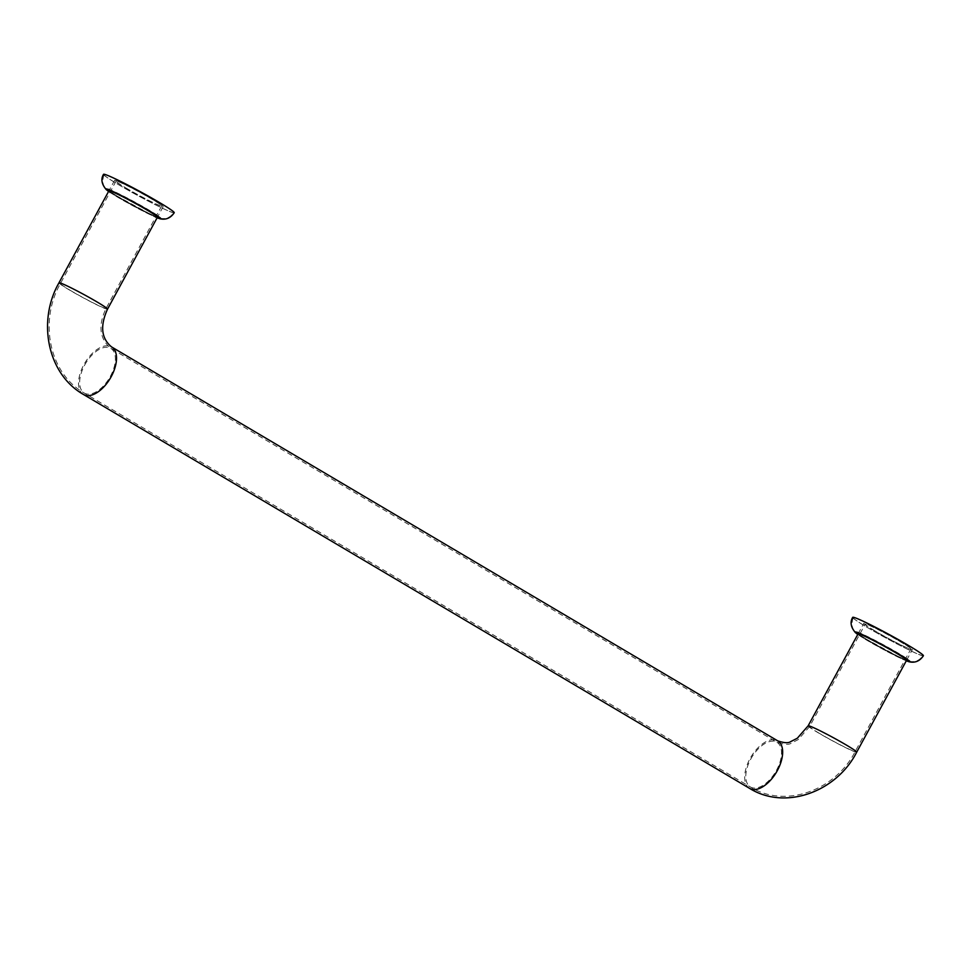 <?xml version="1.0" encoding="UTF-8"?>
<svg xmlns="http://www.w3.org/2000/svg" width="972" height="972" viewBox="0 0 972 972"><rect width="100%" height="100%" fill="white"/><g stroke="black" fill="none" stroke-linecap="round" stroke-linejoin="round"><path stroke-width="0.73" stroke-dasharray="4.86 3.65" d="M125.983 187.96A25.989 1.494 -151.5 0 0 149.226 200.633A25.989 1.494 -151.5 0 0 161.704 205.93A25.989 1.494 -151.5 0 0 139.579 192.225A25.989 1.494 -151.5 0 0 116.033 181.132A25.989 1.494 -151.5 0 0 125.983 187.96M875.164 630.986A25.989 1.494 28.5 0 1 865.214 624.158A25.989 1.494 28.5 0 1 888.76 635.238A25.989 1.494 28.5 0 1 910.886 648.956A25.989 1.494 28.5 0 1 898.395 643.658A25.989 1.494 28.5 0 1 875.164 630.986M874.35 630.634A27.617 1.58 28.5 0 1 863.78 623.38A27.617 1.58 28.5 0 1 888.809 635.166A27.617 1.58 28.5 0 1 912.319 649.733A27.617 1.58 28.5 0 1 899.051 644.108A27.617 1.58 28.5 0 1 874.35 630.634M125.181 187.608A27.617 1.58 -151.5 0 0 149.87 201.083A27.617 1.58 -151.5 0 0 163.138 206.708A27.617 1.58 -151.5 0 0 139.628 192.14A27.617 1.58 -151.5 0 0 114.611 180.355A27.617 1.58 -151.5 0 0 125.181 187.608M108.84 190.974A27.726 1.592 -151.5 0 0 132.423 205.42A27.726 1.592 -151.5 0 0 157.379 217.327M113.311 191.642A27.726 1.592 -151.5 0 0 109.071 190.318A27.726 1.592 -151.5 0 0 132.678 204.946A27.726 1.592 -151.5 0 0 157.804 216.78A27.726 1.592 -151.5 0 0 140.989 205.918A27.726 1.592 -151.5 0 0 113.311 191.642M167.682 210.572A39.682 2.272 28.5 0 1 128.049 190.148A39.682 2.272 28.5 0 1 104.004 174.595A39.682 2.272 28.5 0 1 139.956 191.533A39.682 2.272 28.5 0 1 173.745 212.467A39.682 2.272 28.5 0 1 167.682 210.572M174.231 212.722A40.229 2.308 28.5 0 1 168.071 210.803A40.229 2.308 28.5 0 1 127.903 190.099A40.229 2.308 28.5 0 1 103.518 174.34M858.021 633.987A27.726 1.592 -151.5 0 0 881.592 648.446A27.726 1.592 -151.5 0 0 906.548 660.34M862.48 634.667A27.726 1.592 -151.5 0 0 858.252 633.343A27.726 1.592 -151.5 0 0 881.847 647.959A27.726 1.592 -151.5 0 0 906.973 659.794A27.726 1.592 -151.5 0 0 890.17 648.932A27.726 1.592 -151.5 0 0 862.48 634.667M916.851 653.585A39.682 2.272 28.5 0 1 877.23 633.161A39.682 2.272 28.5 0 1 853.173 617.621A39.682 2.272 28.5 0 1 889.137 634.546A39.682 2.272 28.5 0 1 922.926 655.493A39.682 2.272 28.5 0 1 916.851 653.585M923.4 655.748A40.229 2.308 28.5 0 1 917.252 653.816A40.229 2.308 28.5 0 1 877.084 633.112A40.229 2.308 28.5 0 1 852.699 617.354M70.361 290.409A25.989 1.494 -151.5 0 0 93.604 303.082A25.989 1.494 -151.5 0 0 106.082 308.379A25.989 1.494 -151.5 0 0 83.957 294.674A25.989 1.494 -151.5 0 0 60.41 283.581A25.989 1.494 -151.5 0 0 70.361 290.409M84.637 365.132A25.989 13.96 120.6 0 1 110.747 348.341A25.989 13.96 120.6 0 1 109.544 377.804A25.989 13.96 120.6 0 1 84.297 393.065A25.989 13.96 120.6 0 1 84.637 365.132M750.773 759.059A25.989 13.96 120.6 0 1 776.895 742.256A25.989 13.96 120.6 0 1 775.68 771.732A25.989 13.96 120.6 0 1 750.445 786.992A25.989 13.96 120.6 0 1 750.773 759.059M819.53 733.435A25.989 1.494 28.5 0 1 809.591 726.606A25.989 1.494 28.5 0 1 833.138 737.687A25.989 1.494 28.5 0 1 855.263 751.392A25.989 1.494 28.5 0 1 842.773 746.107A25.989 1.494 28.5 0 1 819.53 733.435M856.697 752.17A27.617 1.58 28.5 0 1 843.429 746.557A27.617 1.58 28.5 0 1 818.728 733.082A27.617 1.58 28.5 0 1 808.157 725.817M58.976 282.803A27.617 1.58 -151.5 0 0 69.547 290.057A27.617 1.58 -151.5 0 0 94.248 303.531A27.617 1.58 -151.5 0 0 107.515 309.157M749.606 788.389A27.617 14.835 120.6 0 1 749.971 758.707A27.617 14.835 120.6 0 1 777.722 740.858M83.471 394.474A27.617 14.835 120.6 0 1 83.823 364.779A27.617 14.835 120.6 0 1 111.573 346.931M111.792 190.743A29.816 1.713 -151.5 0 0 131.451 204.412A29.816 1.713 -151.5 0 0 157.063 215.48A29.816 1.713 -151.5 0 0 111.792 190.743M156.103 216.756A31.116 1.786 28.5 0 1 127.818 202.298A31.116 1.786 28.5 0 1 106.604 189.2A31.116 1.786 28.5 0 1 110.93 190.038A31.116 1.786 28.5 0 1 144.694 207.583A31.116 1.786 28.5 0 1 160.076 218.238A31.116 1.786 28.5 0 1 156.103 216.756M108.597 191.411A29.816 1.713 -151.5 0 0 132.362 205.529A29.816 1.713 -151.5 0 0 157.136 217.764M159.955 218.773A31.262 1.798 28.5 0 1 155.957 217.266A31.262 1.798 28.5 0 1 127.539 202.747A31.262 1.798 28.5 0 1 106.227 189.601M860.961 633.768A29.816 1.713 -151.5 0 0 880.62 647.437A29.816 1.713 -151.5 0 0 906.244 658.506A29.816 1.713 -151.5 0 0 860.961 633.768M905.284 659.769A31.116 1.786 28.5 0 1 876.987 645.323A31.116 1.786 28.5 0 1 855.773 632.225A31.116 1.786 28.5 0 1 860.111 633.064A31.116 1.786 28.5 0 1 893.863 650.596A31.116 1.786 28.5 0 1 909.257 661.264A31.116 1.786 28.5 0 1 905.284 659.769M857.778 634.437A29.816 1.713 -151.5 0 0 881.531 648.543A29.816 1.713 -151.5 0 0 906.317 660.79M909.124 661.786A31.262 1.798 28.5 0 1 905.139 660.292A31.262 1.798 28.5 0 1 876.72 645.773A31.262 1.798 28.5 0 1 855.409 632.614M116.033 181.132L60.41 283.581C39.026 320.906 48.807 373.005 84.297 393.065L750.445 786.992C785.619 808.886 835.592 790.187 855.263 751.392L910.886 648.956M161.704 205.93L106.082 308.379C97.953 325.401 99.509 338.73 110.747 348.341L776.895 742.256C784.052 744.649 788.814 744.965 791.196 743.203L798.243 739.571L809.591 726.606L865.214 624.158M906.682 660.097L912.319 649.733M858.154 633.744L863.78 623.38M114.611 180.355L108.973 190.719M163.138 206.708L157.513 217.072M104.004 174.595C101.926 181.424 102.789 186.296 106.604 189.2C111.671 194.254 153.09 216.744 160.076 218.238C165.92 219.478 170.477 217.546 173.745 212.467M108.572 191.46L157.112 217.813M853.173 617.621C851.095 624.449 851.97 629.321 855.773 632.225C860.84 637.28 902.259 659.769 909.257 661.264C915.089 662.491 919.646 660.571 922.926 655.493M857.754 634.485L906.281 660.839"/><path stroke-width="1.46" d="M157.379 217.327A27.726 1.592 -151.5 0 0 157.537 217.254A27.726 1.592 -151.5 0 0 140.733 206.392A27.726 1.592 -151.5 0 0 113.056 192.128A27.726 1.592 -151.5 0 0 108.815 190.791A27.726 1.592 -151.5 0 0 108.84 190.974M106.227 189.601C101.623 184.17 100.711 179.079 103.518 174.34A40.229 2.308 28.5 0 1 139.98 191.508A40.229 2.308 28.5 0 1 174.231 212.722C170.659 218.08 165.908 220.085 159.955 218.773A31.262 1.798 28.5 0 0 144.488 208.057A31.262 1.798 28.5 0 0 110.577 190.439A31.262 1.798 28.5 0 0 106.227 189.601L108.572 191.46M906.548 660.34A27.726 1.592 -151.5 0 0 906.718 660.267A27.726 1.592 -151.5 0 0 889.915 649.418A27.726 1.592 -151.5 0 0 862.225 635.141A27.726 1.592 -151.5 0 0 857.984 633.817A27.726 1.592 -151.5 0 0 858.021 633.987M855.409 632.614C850.792 627.183 849.893 622.104 852.699 617.354A40.229 2.308 28.5 0 1 889.149 634.522A40.229 2.308 28.5 0 1 923.4 655.748C919.84 661.094 915.077 663.111 909.124 661.786A31.262 1.798 28.5 0 0 893.669 651.082A31.262 1.798 28.5 0 0 859.746 633.452A31.262 1.798 28.5 0 0 855.409 632.614L857.754 634.485M157.513 217.072L107.515 309.157A27.617 1.58 -151.5 0 0 84.005 294.589A27.617 1.58 -151.5 0 0 58.976 282.803C37.191 320.833 47.191 373.953 83.471 394.474A27.617 14.835 120.6 0 0 110.298 378.254A27.617 14.835 120.6 0 0 111.573 346.931L777.722 740.858C783.967 742.985 788.231 743.264 790.503 741.709L797.307 738.246L808.157 725.817A27.617 1.58 28.5 0 1 833.174 737.602A27.617 1.58 28.5 0 1 856.697 752.17L906.682 660.097M777.722 740.858A27.617 14.835 120.6 0 1 776.434 772.181A27.617 14.835 120.6 0 1 749.606 788.389C785.595 810.782 836.661 791.718 856.697 752.17M157.136 217.764A29.816 1.713 -151.5 0 0 145.946 209.223A29.816 1.713 -151.5 0 0 111.525 191.229A29.816 1.713 -151.5 0 0 108.597 191.411M906.317 660.79A29.816 1.713 -151.5 0 0 895.115 652.248A29.816 1.713 -151.5 0 0 860.706 634.242A29.816 1.713 -151.5 0 0 857.778 634.437M808.157 725.817L858.154 633.744M108.973 190.719L58.976 282.803M111.573 346.931C101.27 338.463 99.922 325.863 107.515 309.157M83.471 394.474L749.606 788.389M157.112 217.813L159.955 218.773M906.281 660.839L909.124 661.786"/></g></svg>
